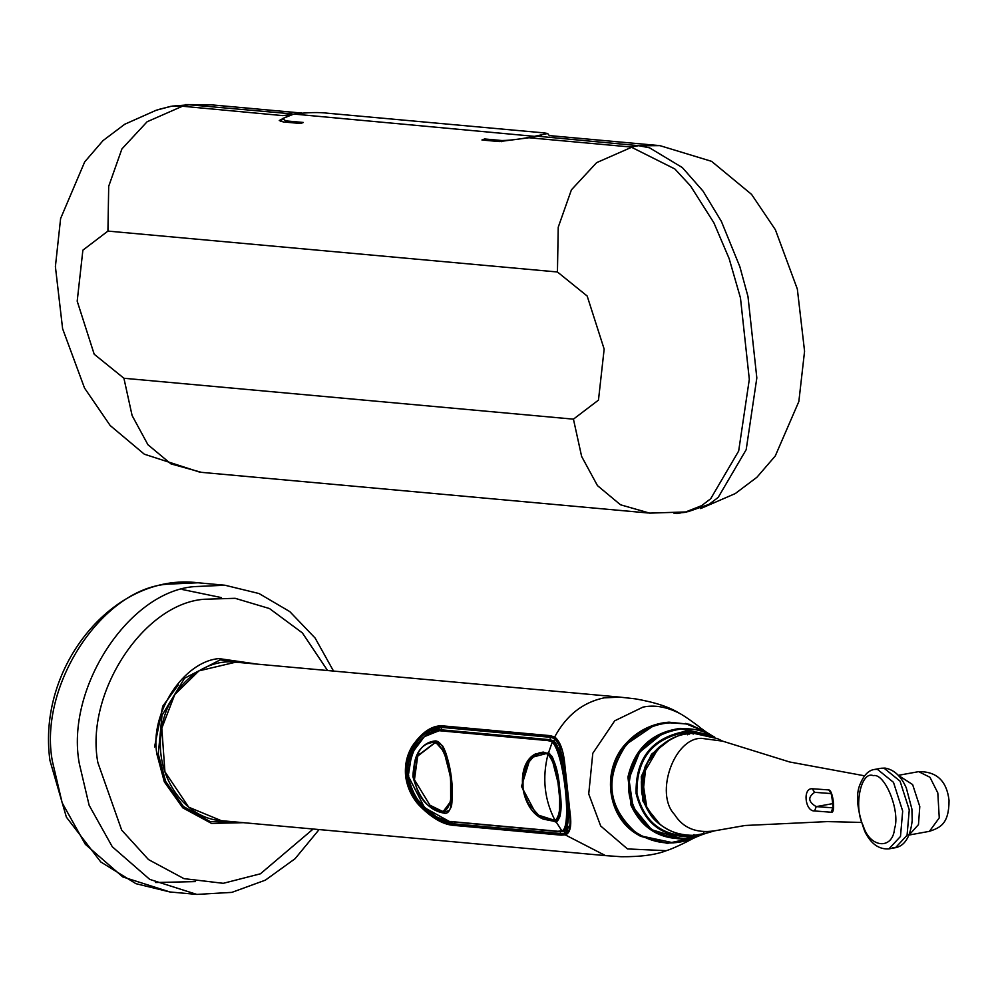<?xml version="1.0" encoding="UTF-8"?>
<svg xmlns="http://www.w3.org/2000/svg" width="999" height="999" viewBox="0 0 999 999"><rect width="100%" height="100%" fill="white"/><g stroke="black" fill="none" stroke-linecap="round" stroke-linejoin="round"><path stroke-width="1.5" d="M660.177 824.537L646.191 807.254L641.458 785.102L647.127 762.886L661.675 745.279M693.131 734.115L693.493 733.291L693.131 734.115L693.493 733.291L717.544 738.636L720.179 740.084M714.61 830.831L714.572 830.831C696.365 833.503 683.016 828.046 674.525 814.485C654.395 793.543 674.275 737.599 701.573 738.348L722.664 741.158L717.544 738.636L693.406 733.254L689.185 733.553C682.155 733.216 672.277 737.637 659.552 746.815C650.436 754.969 644.667 765.097 642.27 777.21C640.022 790.771 642.682 803.109 650.237 814.21C654.994 823.351 676.76 838.111 694.355 835.351L694.005 834.502L694.392 835.339L706.967 833.041L694.392 835.339C669.53 835.526 652.634 823.7 643.681 799.887C634.103 769.73 659.29 735.776 689.285 733.603L693.493 733.291M704.42 833.765L703.845 832.754L704.42 833.765M814.61 810.963L831.218 812.237C835.738 813.985 833.154 790.197 828.783 789.909L812.199 788.76C802.472 787.974 805.044 811.588 814.61 810.963L816.22 806.618C808.179 801.897 807.667 797.127 814.672 792.319L830.669 793.543C831.355 790.296 833.865 811.488 832.729 808.228L833.316 807.816M814.672 792.319L812.199 788.76M831.255 793.543L828.783 789.909M832.804 803.608L816.22 806.618L832.829 807.829L831.218 812.237M647.327 809.465L644.842 804.382L641.683 792.869L641.358 781.742L645.317 766.033L656.593 749.625L645.317 766.033L641.358 781.742L641.683 792.869L644.842 804.382L647.327 809.465M673.501 842.856L640.771 835.876L637.175 833.74C607.067 816.121 601.81 768.568 627.31 742.856L630.332 739.772C641.445 729.482 654.345 723.763 669.043 722.602L686.962 724.025M666.171 850.673L627.472 848.925L600.699 826.011L588.723 793.955L592.794 753.296L614.722 720.803L642.944 707.13C653.995 704.745 665.883 706.668 678.583 712.874C683.279 714.872 698.139 725.774 700.761 728.109L706.418 732.217L689.235 724.238L668.918 722.177C654.145 723.313 641.158 729.058 629.957 739.41L626.897 742.519C601.186 768.393 606.493 816.395 636.85 834.103L640.471 836.25L667.332 843.381L695.067 837.524L690.609 839.734C687.612 841.558 671.016 849.6 666.046 850.711M652.135 726.735L627.884 743.181L624.875 746.728C604.707 778.184 607.754 806.243 634.015 830.893L634.153 830.968C607.929 806.293 604.882 778.221 624.999 746.753L627.971 743.244C639.522 730.993 653.433 724.175 669.717 722.814L686.238 723.888L706.593 732.329L686.201 723.863L669.667 722.776C653.346 724.138 639.41 730.931 627.834 743.181L624.862 746.69C599.225 786.688 614.11 813.286 634.028 830.981L637.674 833.553C655.993 844.617 675.187 845.916 695.229 837.462C675.249 845.903 656.106 844.592 637.774 833.528L639.41 834.552M695.416 837.374L700.911 835.102M711.7 735.489L680.469 728.383C652.16 732.192 634.652 748.401 627.946 777.022L631.018 805.319C641.895 828.533 659.989 839.659 685.314 838.685L700.611 835.226M711.7 735.476L706.593 732.342M627.946 777.022L628.483 777.11C635.102 748.738 652.484 732.642 680.606 728.795L693.781 729.382M681.218 838.511L651.273 829.632L631.018 805.319M661.638 734.19L639.622 752.197L628.92 778.958L633.066 807.167L650.861 828.783M685.801 838.361C653.034 838.011 634.015 821.315 628.746 788.236C630.856 754.245 648.276 734.49 681.018 728.97L712.137 735.726C702.459 730.331 692.07 728.071 680.968 728.945C657.305 732.717 635.726 743.693 628.908 778.97C626.648 800.474 635.189 817.894 654.507 831.218C669.58 837.786 680.007 840.171 685.776 838.361L701.211 835.002L685.801 838.361M714.735 737.175L685.901 731.268C652.06 737.524 635.451 758.229 636.076 793.381C643.456 823.126 662.175 837.524 692.207 836.613L705.456 833.491L701.211 835.002M449.1 810.539L443.306 812.412L434.627 809.227C410.914 799.587 405.981 753.246 427.51 743.731L435.589 741.445L442.482 745.679L450.599 777.309L450.686 807.941L449.1 810.539M443.344 812.974C459.865 819.38 451.511 742.095 435.514 740.896C421.615 742.282 414.073 754.17 412.887 776.56C418.856 798.288 429.008 810.426 443.344 812.974L443.081 811.688L451.685 800.149L450.399 777.372L445.816 753.571L435.539 742.22L417.757 755.669L414.435 779.782L417.632 756.143L434.927 742.869C448.863 745.079 459.827 809.34 442.357 811.288L430.045 805.344L414.435 779.782M548.538 752.959L551.211 755.706L559.815 789.872L559.39 817.669L556.006 821.69L543.244 819.105C519.592 809.515 514.535 763.236 536.126 753.608L548.538 752.959L530.369 757.766L521.49 786.438L536.538 814.772L556.193 822.177C561.138 818.218 562.35 807.454 559.815 789.872C558.478 771.765 554.757 759.315 548.626 752.534L552.26 742.095C563.998 753.171 572.252 828.97 561.9 830.843L557.817 831.268L449.2 821.39L424.6 807.704L408.316 776.148C410.502 748.076 420.841 732.929 439.348 730.719L547.964 740.596L552.497 741.832L548.176 740.346L439.572 730.469L424.3 736.713L411.813 753.321L408.241 776.111C412.437 795.841 422.315 809.652 437.899 817.532L449.463 821.553L558.079 831.43L562.2 831.006C572.652 829.207 564.348 752.934 552.509 741.845L553.708 741.246C565.471 752.409 573.851 829.869 563.486 831.23L559.265 831.655L447.839 821.315C438.823 820.191 428.421 812.549 416.658 798.401C414.086 796.503 411.276 789.085 408.229 776.123C405.906 763.486 411.251 750.361 424.263 736.75M551.985 741.92L554.033 741.196L549.275 739.71L553.446 741.083L551.985 741.92M563.573 831.255L559.303 831.655L448.976 821.528M563.486 831.23L561.875 830.856L556.006 821.69M538.523 815.109L528.746 804.02L524.487 795.092L522.465 785.401L522.952 775.773L525.137 768.406L527.809 763.286L533.816 756.43L540.621 752.959L545.991 753.371L547.927 754.507C553.796 761.101 557.38 772.864 558.691 789.784C561.001 806.23 559.802 816.445 555.082 820.454L538.648 815.221L555.919 820.853C560.701 816.82 561.913 806.455 559.54 789.747C558.229 772.539 554.607 760.589 548.651 753.895L543.244 752.072L538.985 752.971L534.165 755.843L527.971 762.786L525.224 767.981L522.964 775.474L523.076 789.834M424.775 736.325L441.421 729.882L441.77 726.985C431.68 726.985 422.177 733.666 413.261 747.015C408.154 755.494 406.056 765.084 406.955 775.811C408.354 786.45 412.525 795.791 419.43 803.82C431.131 816.158 442.095 822.926 452.322 824.113L560.938 833.99L565.222 833.653L569.155 829.807M550.924 739.872L547.964 740.596M412.225 746.191C406.868 754.994 404.657 764.897 405.594 775.911C407.043 786.862 411.363 796.478 418.569 804.744C430.806 817.319 442.145 824.163 452.572 825.274L561.176 835.152L565.546 834.827C570.304 832.879 571.803 825.599 570.054 812.986L564.997 766.358L558.316 741.77L554.87 738.336L550.387 736.862L441.77 726.985L441.758 725.786C431.443 725.686 421.603 732.492 412.225 746.191L413.773 747.389L429.882 730.793L441.845 727.409L550.449 737.287L550.024 739.76L554.233 741.133L562.462 758.778L566.558 788.398L568.918 816.233L564.934 830.619M564.997 766.358L564.997 766.358C563.748 751.398 560.402 741.67 554.944 737.15L550.362 735.664L441.758 725.786M418.569 804.744L419.855 803.396C413.074 795.429 409.003 786.213 407.629 775.773L405.594 775.911M429.807 805.144L442.357 811.288M677.11 513.261L680.257 513.049M677.16 513.611L674.038 513.324M687.824 511.775L709.065 504.345L718.194 497.402L746.191 449.662L756.83 377.959L747.976 296.503L739.872 266.758L721.39 221.416L703.021 191.084L682.367 167.595L649.55 147.815L638.623 145.679L537.45 136.214L532.355 137.15M303.321 122.477L300.649 123.514L283.241 121.915L279.258 120.529L292.158 113.898L189.098 104.783L172.028 106.119M281.693 119.955L280.482 121.354M638.623 145.679L631.106 147.04L528.983 137.75L499.325 141.583L481.943 139.997L484.615 138.973L484.165 140.197M484.615 138.961L501.998 140.547C511.013 140.384 522.277 138.898 535.776 136.064L547.664 133.504L544.08 132.904L328.009 113.249C318.843 112.125 307.455 112.388 293.818 114.061L282.317 118.656L285.914 120.879L303.296 122.465M281.006 121.541L282.317 118.656M159.378 109.278L170.866 106.331L181.581 106.156L282.742 115.609M282.754 115.609L291.708 114.473M541.533 135.327L537.45 136.251M631.106 147.04L674.837 168.956L690.509 185.889L713.873 222.777L729.133 258.554L740.459 297.877L749.312 379.32L738.673 451.024L710.676 498.763L701.535 505.706L684.402 512.45L674.712 513.274M646.066 765.084L642.582 796.752M644.218 802.484L645.966 806.755M688.985 734.34L689.285 733.603L688.985 734.34M722.664 741.158L789.635 761.975L864.56 775.811M909.065 835.052L918.468 824.625L919.792 806.555L912.624 784.552L898.238 775.324M888.923 848.875L900.486 836.45L902.684 811.076L893.493 782.342L877.397 769.33L874.525 769.455C868.73 770.192 864.023 774.887 860.401 783.553C855.444 793.868 856.917 809.839 864.797 831.468C870.828 843.78 878.87 849.575 888.923 848.875L895.504 847.689L907.067 835.264L909.265 809.877L900.062 781.156L883.978 768.131L881.106 768.256L885.077 768.094C894.13 769.667 901.198 776.285 906.305 787.924L911.9 809.053L912.199 820.429C910.401 836.737 904.832 845.828 895.504 847.689L892.631 847.801M873.288 775.649C884.914 772.627 900.536 811.55 894.555 828.621C892.781 850.174 869.767 848.076 863.236 825.773C853.383 807.254 860.776 770.429 873.288 775.649M898.625 775.274L918.618 771.653L929.957 777.259L937.811 792.906L939.26 817.881L929.432 831.33L909.452 834.964M669.58 722.901L669.18 722.165M686.051 724.025L685.776 723.388M637.774 833.528L636.85 834.103M627.847 743.219L626.897 742.519M680.881 729.083L680.469 728.383M631.518 805.144L628.483 777.11M435.514 740.896L434.927 742.869M556.193 822.177L554.969 820.516M547.789 754.407L548.626 752.534M558.691 789.784L559.815 789.872M563.798 831.18C574.275 829.744 565.896 752.434 554.033 741.196M550.686 739.822L440.921 729.782L549.575 739.66L440.671 729.832L439.348 730.719M424.712 736.388C429.433 733.491 428.671 731.318 440.921 729.782L440.671 729.832M440.871 729.782L437.225 730.007M450.949 821.715L449.2 821.39M559.552 831.593L557.817 831.268M562.425 831.53L563.374 831.318M553.771 741.033L554.907 738.748L561.475 749.05M565.546 834.827L565.172 833.216L565.297 834.902L605.519 855.619L621.091 856.717C641.246 856.88 656.668 854.732 667.357 850.274M561.176 835.152L560.914 833.566L452.31 823.688L452.572 825.274M451.373 821.465L452.31 823.688L439.498 819.33L419.855 803.396M564.934 833.291L560.914 833.566L559.977 831.343M235.739 662.175L198.963 670.853L174.775 694.542L161.813 728.196L164.922 771.727L188.699 807.18L221.291 820.666C185.439 818.468 156.606 778.383 160.739 736.55C163.074 693.631 199.276 657.717 235.714 662.175L619.942 697.127L604.208 697.839C582.842 702.309 566.333 715.359 554.67 736.987L554.645 738.586L550.449 737.287L550.362 735.664M554.944 737.15L554.645 738.586M408.791 775.873L407.629 775.773C406.73 765.234 408.778 755.768 413.773 747.389M570.154 824.337L565.172 833.216L563.998 831.018M569.979 812.15L570.054 812.986L569.979 812.15M548.651 753.895L547.927 754.507C542.057 777.984 544.443 799.962 555.082 820.454L555.919 820.853M692.207 836.613L692.369 835.838C662.724 836.775 644.243 822.602 636.937 793.306C636.463 758.166 653.209 737.774 687.175 732.117L686.912 731.193M687.474 734.777L687.175 732.117L706.705 734.627M697.077 835.127L692.369 835.426M670.691 739.198L651.535 754.22L641.283 776.648L642.956 801.136L656.168 821.215M647.027 808.928L641.982 776.235L658.841 747.452M239.198 822.289L210.102 821.54L183.416 806.468L165.634 781.405L158.267 754.058L162 715.334L184.528 678.246L220.205 659.889L253.609 663.811M257.767 664.185L219.056 658.603C183.466 661.288 149.313 713.898 156.943 754.282L164.323 781.855L182.805 807.854L211.551 823.426L243.356 822.676M327.585 670.541L302.385 632.916L269.505 608.566L235.14 598.314L203.896 599.275C143.157 603.858 84.84 693.668 97.865 762.599L121.666 830.082L148.489 859.577L183.953 878.633L223.264 883.316L260.402 873.813L313.162 829.02M155.557 882.517L195.492 881.605M221.328 597.589L182.205 589.472M333.529 671.078L315.135 638.061L289.797 611.613L259.066 593.556L225 585.239L198.052 582.779L167.345 584.165C101.486 589.123 38.262 686.513 52.385 761.238L62.175 802.846L85.327 844.305L122.777 876.935L169.88 891.957M225 585.239L194.293 586.613C128.434 591.583 65.222 688.96 79.333 763.698L89.136 805.294L112.288 846.752L149.725 879.382L196.84 894.417L169.93 891.97L135.939 883.678L100.762 861.95L66.384 817.145L49.95 760.476C36.838 666.832 113.599 572.177 198.052 582.779M573.438 419.155L123.913 378.259L94.193 354.22L77.198 301.161L82.88 250.162L107.929 231.094L557.442 271.99L587.175 296.029L604.158 349.088L598.476 400.099L573.438 419.155L581.63 456.443L597.439 485.589L620.479 504.77L649.637 513.124M201.498 472.352L170.954 463.886L147.914 444.705L132.105 415.547L123.913 378.259M189.098 104.783L181.581 106.156M182.43 106.231L147.115 121.753L121.903 148.938L108.704 186.289L107.929 231.094M631.93 147.128L596.615 162.65L571.416 189.835L558.241 227.198L557.442 271.99M535.963 136.488L293.818 114.061M501.998 140.547L501.598 141.671M285.477 122.128L285.914 120.879M190.522 104.92L211.8 104.87M700.636 508.578L735.239 493.593L756.93 477.26L775.274 455.969L798.85 401.523L804.57 351.236L797.339 289.061L775.399 229.77L751.56 194.38L711.588 161.338L659.889 145.629L639.959 145.817M645.941 806.717L644.343 802.821M642.419 795.941L645.829 765.646M861.138 822.414L827.347 821.603L745.129 825.486L714.535 830.843L706.955 833.041M881.106 768.256L874.525 769.455M918.618 771.653C936.65 771.353 946.802 780.968 949.05 800.499C948.95 824.275 940.059 827.647 929.432 831.33M712.137 735.726L714.772 737.187M442.482 745.679C446.715 752.846 449.488 764.223 450.811 779.794C452.472 796.265 452.422 805.644 450.686 807.941M451.011 807.03L450.649 808.029M551.161 755.631C552.372 755.706 554.495 762.025 557.542 774.55L559.727 789.847C561.113 805.656 560.988 814.934 559.39 817.669M542.819 818.181L538.623 815.184M523.064 789.797L522.539 778.371L527.647 763.298M569.143 829.819C570.042 830.157 570.254 824.412 569.78 812.574L564.797 766.67L558.266 741.708M619.942 697.127L635.451 698.863C655.307 702.347 670.092 707.242 679.795 713.548M414.46 779.932L414.785 763.598L418.981 753.521M221.303 820.666L605.519 855.619M178.371 684.839L162.737 706.206L154.558 746.99M196.878 894.417L231.88 892.369L265.359 880.156L295.067 858.715L319.106 829.57M648.276 512.999L200.112 472.227M171.166 106.294L156.294 110.202L124.713 124.263L103.034 140.597L84.69 161.888L60.614 218.519L55.395 266.608L62.612 328.733L84.515 388.024L110.19 425.537L144.318 454.195L200.075 472.24M686.9 511.913L649.6 513.124M547.664 133.504L549.375 135.739M210.339 104.745L301.586 113.037M549.25 135.577L658.528 145.517M185.302 104.583L210.377 104.733"/></g></svg>

